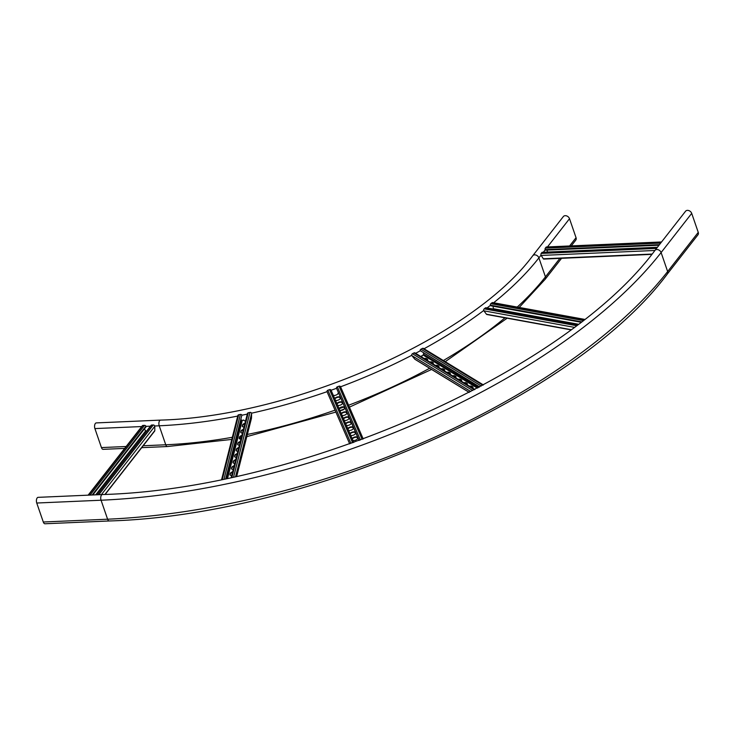 <?xml version="1.0" encoding="UTF-8"?>
<svg xmlns="http://www.w3.org/2000/svg" width="735" height="735" viewBox="0 0 735 735"><rect width="100%" height="100%" fill="white"/><g stroke="black" fill="none" stroke-linecap="round" stroke-linejoin="round"><path stroke-width="1.1" d="M571.26 245.894L575.771 240.125A3.721 2.775 -142 0 0 576.047 237.69L569.515 218.708A3.721 2.775 -142 0 0 566.639 215.906A3.721 2.775 -142 0 0 563.359 216.549L532.756 255.725A3.721 2.775 -142 0 1 536.026 255.082A3.721 2.775 -142 0 1 538.902 257.884L541.052 255.137M124.647 448.405L103.13 449.342A3.721 1.874 -92.5 0 1 101.439 447.578L94.907 428.588A3.721 1.874 -92.5 0 1 94.732 424.858A3.721 1.874 -92.5 0 1 96.267 422.91L160.588 420.108C293.559 416.46 472.66 337.117 532.756 255.725M102.431 494.545A3.721 1.874 87.5 0 0 100.888 496.483A3.721 1.874 87.5 0 0 101.062 500.223A439.466 192.772 161 0 0 661.105 252.555A3.721 2.775 38 0 0 658.229 249.753A3.721 2.775 38 0 0 654.958 250.405C565.472 371.487 299.908 489.078 102.431 494.545L38.119 497.347A3.721 1.874 87.5 0 0 36.575 499.286A3.721 1.874 87.5 0 0 36.75 503.025L43.291 522.006A3.721 1.874 87.5 0 0 44.982 523.77L109.294 520.968A3.721 1.874 87.5 0 1 107.604 519.204L43.291 522.006M654.958 250.405L685.562 211.23A3.721 2.775 38 0 1 688.833 210.587A3.721 2.775 38 0 1 691.708 213.38L698.25 232.37A3.721 2.775 38 0 1 697.965 234.805L667.362 273.971C575.872 397.341 308.994 515.226 109.294 520.968M92.812 494.958L146.173 426.667L145.916 426.181A1.24 0.928 -142 0 0 144.556 425.354L142.994 425.427A1.24 0.928 -142 0 0 142.379 425.712L88.117 495.16M144.372 428.974L145.686 430.866A0.744 0.551 -142 0 0 146.44 431.27L151.098 425.335A1.24 0.928 -142 0 1 151.713 425.041L97.24 494.765M105.169 494.416L154.653 431.077A1.24 0.928 -142 0 0 154.809 430.6L154.773 426.318A1.24 0.928 -142 0 0 153.284 424.977L151.713 425.041M659.001 245.224L545.269 250.176L545.14 249.634A1.24 0.625 -92.5 0 1 545.342 248.118L546.096 247.162A1.24 0.625 -92.5 0 1 546.399 246.978A1.24 0.625 -92.5 0 1 546.73 247.135M547.125 250.093L547.428 252.068M544.047 258.895A1.24 0.625 -92.5 0 1 543.744 259.078A1.24 0.625 -92.5 0 1 543.312 258.793L541.19 255.44A1.24 0.625 -92.5 0 1 541.199 253.428L541.943 252.472A1.24 0.625 -92.5 0 1 542.255 252.289A1.24 0.625 -92.5 0 1 542.577 252.445M226.169 478.476L241.879 415.054A1.24 1.075 -165.8 0 0 240.418 414.421L238.691 414.779A1.24 1.075 -165.8 0 0 237.855 415.532L221.648 479.404M244.828 423.783A2.729 1.194 -19 0 0 242.669 425.446L242.431 426.41A2.729 1.194 -19 0 0 242.403 426.539M241.751 435.919A2.729 1.194 -19 0 0 239.592 437.573L239.353 438.547A2.729 1.194 -19 0 0 239.325 438.666M238.673 448.047A2.729 1.194 -19 0 0 236.514 449.701L236.266 450.674A2.729 1.194 -19 0 0 236.247 450.794M235.595 460.174A2.729 1.194 -19 0 0 233.436 461.837L233.188 462.802A2.729 1.194 -19 0 0 233.17 462.931M232.517 472.302A2.729 1.194 -19 0 0 230.358 473.965L230.11 474.939A2.729 1.194 -19 0 0 230.092 475.058M234.052 466.238A2.729 1.194 -19 0 0 231.902 467.901L231.654 468.875A2.729 1.194 -19 0 0 231.635 468.994M237.129 454.111A2.729 1.194 -19 0 0 234.979 455.773L234.731 456.738A2.729 1.194 -19 0 0 234.713 456.858M240.216 441.983A2.729 1.194 -19 0 0 238.057 443.637L237.809 444.611A2.729 1.194 -19 0 0 237.791 444.73M243.294 429.846A2.729 1.194 -19 0 0 241.135 431.509L240.887 432.483A2.729 1.194 -19 0 0 240.869 432.603M243.946 420.466L243.799 420.043A2.729 1.194 161 0 0 243.827 420.273A2.729 1.194 161 0 0 245.591 420.797M244.957 423.277A2.729 1.194 -19 0 0 242.532 425.023L242.284 425.997A2.729 1.194 -19 0 0 242.293 426.337A2.729 1.194 -19 0 0 244.048 426.86M241.879 435.405A2.729 1.194 -19 0 0 239.454 437.15L239.206 438.124A2.729 1.194 -19 0 0 239.206 438.473A2.729 1.194 -19 0 0 240.97 438.997M238.802 447.532A2.729 1.194 -19 0 0 236.367 449.287L236.128 450.252A2.729 1.194 -19 0 0 236.128 450.601A2.729 1.194 -19 0 0 237.892 451.125M235.724 459.66A2.729 1.194 -19 0 0 233.289 461.415L233.05 462.379A2.729 1.194 -19 0 0 233.05 462.728A2.729 1.194 -19 0 0 234.814 463.252M232.646 471.796A2.729 1.194 -19 0 0 230.211 473.542L229.972 474.516A2.729 1.194 -19 0 0 229.972 474.865A2.729 1.194 -19 0 0 231.736 475.389M234.189 465.733A2.729 1.194 -19 0 0 231.755 467.478L231.507 468.452A2.729 1.194 -19 0 0 231.516 468.792A2.729 1.194 -19 0 0 233.271 469.316M237.267 453.596A2.729 1.194 -19 0 0 234.832 455.351L234.584 456.316A2.729 1.194 -19 0 0 234.594 456.665A2.729 1.194 -19 0 0 236.348 457.188M240.345 441.469A2.729 1.194 -19 0 0 237.91 443.214L237.662 444.188A2.729 1.194 -19 0 0 237.671 444.537A2.729 1.194 -19 0 0 239.426 445.061M243.423 429.341A2.729 1.194 -19 0 0 240.988 431.087L240.74 432.061A2.729 1.194 -19 0 0 240.749 432.41A2.729 1.194 -19 0 0 242.513 432.933M241.108 419.602L241.466 420.071A0.744 0.643 -165.8 0 0 242.284 420.365L243.799 420.043M251.379 418.518A1.24 1.075 -165.8 0 0 251.489 418.114L251.59 413.566A1.24 1.075 -165.8 0 0 249.992 412.418L248.274 412.776A1.24 1.075 -165.8 0 0 247.429 413.529L231.222 477.41M353.783 442.396L331.007 390.083A1.24 1.112 156.5 0 0 329.556 389.623L327.847 390.239A1.24 1.112 156.5 0 0 327.112 391.856M340.222 398.287L339.983 397.727A2.729 1.194 -19 0 0 337.576 397.359A2.729 1.194 -19 0 0 334.921 398.949M344.577 408.311L344.329 407.741A2.729 1.194 -19 0 0 341.922 407.374A2.729 1.194 -19 0 0 339.267 408.963M348.923 418.325L348.675 417.756A2.729 1.194 -19 0 0 346.268 417.388A2.729 1.194 -19 0 0 343.622 418.978M353.269 428.34L353.02 427.77A2.729 1.194 -19 0 0 350.613 427.402A2.729 1.194 -19 0 0 347.967 428.992M357.614 438.354L357.366 437.784A2.729 1.194 -19 0 0 354.959 437.417A2.729 1.194 -19 0 0 352.313 439.006M355.446 433.347L355.198 432.777A2.729 1.194 -19 0 0 352.791 432.41A2.729 1.194 -19 0 0 350.136 433.999M351.091 423.332L350.852 422.763A2.729 1.194 -19 0 0 348.445 422.395A2.729 1.194 -19 0 0 345.79 423.985M346.745 413.318L346.497 412.748A2.729 1.194 -19 0 0 344.09 412.381A2.729 1.194 -19 0 0 341.444 413.97M342.4 403.304L342.152 402.734A2.729 1.194 -19 0 0 339.745 402.367A2.729 1.194 -19 0 0 337.099 403.956M335.537 400.354A2.729 1.194 -19 0 0 338.633 399.913A2.729 1.194 -19 0 0 340.195 398.14A2.729 1.194 -19 0 0 340.186 398.104L339.836 397.304A2.729 1.194 -19 0 0 337.393 396.946A2.729 1.194 -19 0 0 334.756 398.563M339.882 410.369A2.729 1.194 -19 0 0 342.979 409.928A2.729 1.194 -19 0 0 344.54 408.155A2.729 1.194 -19 0 0 344.531 408.118L344.182 407.319A2.729 1.194 -19 0 0 341.738 406.96A2.729 1.194 -19 0 0 339.101 408.577M344.228 420.383A2.729 1.194 -19 0 0 347.324 419.942A2.729 1.194 -19 0 0 348.895 418.169A2.729 1.194 -19 0 0 348.877 418.132L348.528 417.333A2.729 1.194 -19 0 0 346.084 416.975A2.729 1.194 -19 0 0 343.456 418.601M348.574 430.398A2.729 1.194 -19 0 0 351.67 429.957A2.729 1.194 -19 0 0 353.241 428.183A2.729 1.194 -19 0 0 353.223 428.147L352.873 427.347A2.729 1.194 -19 0 0 350.439 426.989A2.729 1.194 -19 0 0 347.802 428.615M352.919 440.412A2.729 1.194 -19 0 0 356.016 439.971A2.729 1.194 -19 0 0 357.587 438.207A2.729 1.194 -19 0 0 357.568 438.161L357.228 437.362A2.729 1.194 -19 0 0 354.784 437.003A2.729 1.194 -19 0 0 352.148 438.63M350.751 435.405A2.729 1.194 -19 0 0 353.847 434.964A2.729 1.194 -19 0 0 355.409 433.2A2.729 1.194 -19 0 0 355.4 433.154L355.051 432.355A2.729 1.194 -19 0 0 352.607 431.996A2.729 1.194 -19 0 0 349.97 433.622M346.406 425.39A2.729 1.194 -19 0 0 349.502 424.949A2.729 1.194 -19 0 0 351.064 423.176A2.729 1.194 -19 0 0 351.054 423.139L350.705 422.34A2.729 1.194 -19 0 0 348.261 421.982A2.729 1.194 -19 0 0 345.625 423.608M342.051 415.376A2.729 1.194 -19 0 0 345.147 414.935A2.729 1.194 -19 0 0 346.718 413.162A2.729 1.194 -19 0 0 346.7 413.125L346.36 412.326A2.729 1.194 -19 0 0 343.916 411.967A2.729 1.194 -19 0 0 341.279 413.594M337.705 405.362A2.729 1.194 -19 0 0 340.801 404.921A2.729 1.194 -19 0 0 342.372 403.147A2.729 1.194 -19 0 0 342.354 403.111L342.005 402.311A2.729 1.194 -19 0 0 339.57 401.953A2.729 1.194 -19 0 0 336.933 403.57M338.486 393.041L338.045 393.197A2.729 1.194 161 0 1 336.391 394.934A2.729 1.194 161 0 1 333.359 395.347M363.219 438.96L340.553 386.757A1.24 1.112 156.5 0 0 339.055 386.197L337.347 386.812A1.24 1.112 156.5 0 0 336.492 388.098L359.075 440.486M474.874 389.449L414.981 352.919A1.24 1.047 121.4 0 0 413.97 352.929L412.445 353.737A1.24 1.047 121.4 0 0 411.931 355.648L414.76 359.139A1.24 1.047 121.4 0 0 415.275 359.452M427.651 359.709A2.729 1.194 -19 0 0 427.485 359.571L426.576 359.011A2.729 1.194 -19 0 0 424.747 358.873M438.997 366.627A2.729 1.194 -19 0 0 438.832 366.489L437.922 365.938A2.729 1.194 -19 0 0 436.094 365.8M450.353 373.545A2.729 1.194 -19 0 0 450.178 373.408L449.269 372.856A2.729 1.194 -19 0 0 447.44 372.719M461.699 380.464A2.729 1.194 -19 0 0 461.525 380.326L460.615 379.774A2.729 1.194 -19 0 0 458.796 379.637M473.046 387.382A2.729 1.194 -19 0 0 472.871 387.244L471.962 386.693A2.729 1.194 -19 0 0 470.143 386.555M467.368 383.927A2.729 1.194 -19 0 0 467.203 383.789L466.293 383.229A2.729 1.194 -19 0 0 464.465 383.091M456.022 377.009A2.729 1.194 -19 0 0 455.847 376.871L454.947 376.311A2.729 1.194 -19 0 0 453.118 376.173M444.675 370.082A2.729 1.194 -19 0 0 444.5 369.944L443.6 369.393A2.729 1.194 -19 0 0 441.772 369.255M433.328 363.163A2.729 1.194 -19 0 0 433.154 363.026L432.253 362.474A2.729 1.194 -19 0 0 430.425 362.337M421.596 356.953A2.729 1.194 161 0 0 421.954 356.016A2.729 1.194 161 0 0 421.771 355.758L421.918 356.181A2.729 1.194 161 0 1 421.982 356.245M427.274 360.416A2.729 1.194 -19 0 0 427.623 359.479A2.729 1.194 -19 0 0 427.338 359.149L426.429 358.588A2.729 1.194 -19 0 0 424.205 358.542M438.62 367.335A2.729 1.194 -19 0 0 438.97 366.397A2.729 1.194 -19 0 0 438.685 366.067L437.775 365.515A2.729 1.194 -19 0 0 435.552 365.46M449.967 374.253A2.729 1.194 -19 0 0 450.325 373.316A2.729 1.194 -19 0 0 450.031 372.985L449.122 372.434A2.729 1.194 -19 0 0 446.898 372.379M461.314 381.171A2.729 1.194 -19 0 0 461.672 380.234A2.729 1.194 -19 0 0 461.378 379.903L460.468 379.352A2.729 1.194 -19 0 0 458.245 379.306M472.66 388.089A2.729 1.194 -19 0 0 473.018 387.161A2.729 1.194 -19 0 0 472.724 386.821L471.815 386.27A2.729 1.194 -19 0 0 469.591 386.224M466.991 384.635A2.729 1.194 -19 0 0 467.341 383.698A2.729 1.194 -19 0 0 467.056 383.367L466.146 382.806A2.729 1.194 -19 0 0 463.923 382.76M455.645 377.716A2.729 1.194 -19 0 0 455.994 376.779A2.729 1.194 -19 0 0 455.709 376.449L454.8 375.888A2.729 1.194 -19 0 0 452.576 375.842M444.298 370.798A2.729 1.194 -19 0 0 444.647 369.861A2.729 1.194 -19 0 0 444.363 369.521L443.453 368.97A2.729 1.194 -19 0 0 441.23 368.924M432.943 363.871A2.729 1.194 -19 0 0 433.301 362.943A2.729 1.194 -19 0 0 433.016 362.603L432.106 362.052A2.729 1.194 -19 0 0 429.874 362.006M421.771 355.758L423.112 355.042A0.744 0.625 121.4 0 0 423.553 354.298L423.535 353.158M483.364 384.919L423.461 348.399A1.24 1.047 121.4 0 0 422.45 348.408L420.925 349.217A1.24 1.047 121.4 0 0 420.2 350.632L479.248 387.125M577.793 324.512L485.982 307.754A1.24 0.882 100.3 0 0 485.394 307.919L484.2 308.847A1.24 0.882 100.3 0 0 483.906 310.832L486.432 314.212A1.24 0.882 100.3 0 0 486.873 314.497L570.746 329.813M493.268 309.077A0.744 0.524 100.3 0 0 493.304 308.7L493.121 306.21M584.454 319.348L492.625 302.581A1.24 0.882 100.3 0 0 492.037 302.746L490.842 303.674A1.24 0.882 100.3 0 0 490.337 305.172L490.438 305.714L580.788 322.206M543.312 252.243L545.195 249.836M547.465 246.932L569.515 218.708M519.213 307.432L545.159 279.3A3.721 2.775 -142 0 0 545.443 276.865L538.902 257.884A297.941 130.692 -19 0 1 493.644 302.765M517.247 307.074A297.941 130.692 -19 0 0 545.443 276.865L559.886 258.38M569.588 245.968L576.047 237.69M231.791 439.42L167.451 446.54A3.721 1.874 -92.5 0 1 165.752 444.776L159.219 425.785A3.721 1.874 -92.5 0 1 159.045 422.055A3.721 1.874 -92.5 0 1 160.588 420.108M154.718 425.988L159.219 425.785A297.941 130.692 -19 0 0 237.717 416.074M241.971 415.22A297.941 130.692 -19 0 0 247.282 414.108M251.526 413.189A297.941 130.692 -19 0 0 327.029 391.681M331.099 390.248A297.941 130.692 -19 0 0 336.52 388.291M340.571 386.794A297.941 130.692 -19 0 0 411.756 355.308M415.606 353.296A297.941 130.692 -19 0 0 420.236 350.834M424.049 348.757A297.941 130.692 -19 0 0 483.731 310.492M487.066 307.947A297.941 130.692 -19 0 0 490.374 305.365M143.187 445.759L165.752 444.776A297.941 130.692 -19 0 0 232.333 437.288M247.364 434.44A297.941 130.692 -19 0 0 335.041 410.148M339.634 408.522A297.941 130.692 -19 0 0 343.181 407.227M348.574 405.233A297.941 130.692 -19 0 0 429.635 368.263M443.343 360.527A297.941 130.692 -19 0 0 504.991 317.805M126.135 446.503L101.439 447.578M150.445 426.171L146.008 426.364M141.726 426.548L94.907 428.588M691.708 213.38L661.105 252.555L667.646 271.546A439.466 192.772 161 0 1 107.604 519.204L101.062 500.223L36.75 503.025M698.25 232.37L667.646 271.546A3.721 2.775 38 0 1 667.362 273.971M142.994 425.427L88.522 495.151M153.284 424.977L98.812 494.701M154.773 426.318L101.439 494.582M154.809 430.6L104.94 494.425M144.556 425.354L90.083 495.078M145.916 426.181L92.16 494.986M145.686 430.866L95.706 494.83M661.408 242.137L546.096 247.162M657.265 247.447L541.943 252.472M656.511 248.402L541.199 253.428M654.894 250.479L541.19 255.44M652.055 254.053L543.312 258.793M660.664 243.092L545.342 248.118M659.451 244.654L545.14 249.634M238.691 414.779L222.328 479.266M242.284 420.365L227.62 478.173M248.274 412.776L231.911 477.263M249.992 412.418L233.638 476.886M251.59 413.566L235.632 476.455M251.489 418.114L236.743 476.207L251.462 418.325M240.418 414.421L224.056 478.917M241.879 415.054L225.764 478.558M241.466 420.071L226.674 478.375M327.847 390.239L350.926 443.407M336.492 388.098L359.213 440.43M337.347 386.812L360.426 439.989M339.055 386.197L362.135 439.365M329.556 389.623L352.644 442.801M331.007 390.083L353.728 442.415M412.445 353.737L472.789 390.542M423.112 355.042L477.364 388.135M420.2 350.632L479.679 386.904M420.925 349.217L481.306 386.031M422.45 348.408L482.821 385.213M414.76 359.139L469.261 392.371M411.931 355.648L470.823 391.562M413.97 352.929L474.332 389.734M423.553 354.298L478.264 387.657M437.775 365.515L437.086 366.397M484.2 308.847L576.286 325.66M490.337 305.172L581.33 321.783M490.842 303.674L582.984 320.497M492.037 302.746L584.169 319.569M486.432 314.212L570.966 329.647M483.906 310.832L574.108 327.305M485.394 307.919L577.508 324.732M493.304 308.7L578.206 324.199M545.159 279.3L561.568 258.307M239.481 438.042L241.3 437.692M246.813 436.627L335.877 412.078M340.369 410.47L344.2 409.083M349.41 407.144L431.592 369.457M445.245 361.684L507.15 318.2M167.451 446.54L141.699 447.661M661.555 241.962L546.399 246.978M657.402 247.272L542.255 252.289M651.798 254.374L543.744 259.078M327.075 391.792L349.676 443.857M414.99 359.341L469.215 392.398"/></g></svg>
